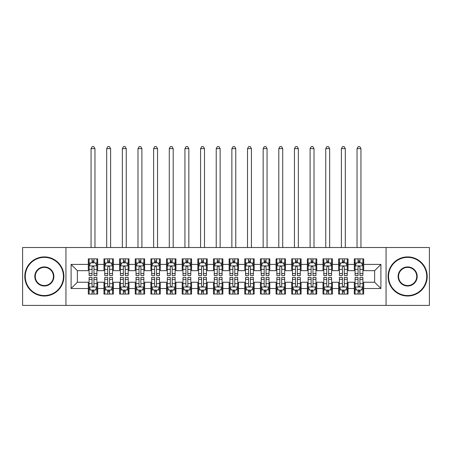 <?xml version="1.0" encoding="UTF-8"?>
<svg xmlns="http://www.w3.org/2000/svg" width="452" height="452" viewBox="0 0 452 452"><rect width="100%" height="100%" fill="white"/><g stroke="black" fill="none" stroke-linecap="round" stroke-linejoin="round"><path stroke-width="0.68" d="M386.059 305.405L429.4 305.405L429.4 247.515L386.059 247.515L386.059 305.405L65.941 305.405L65.941 247.515L22.6 247.515L22.6 305.405L65.941 305.405M386.059 247.515L65.941 247.515M71.105 288.506L71.105 264.409L88.315 264.409L88.315 270.669L77.36 270.669L77.36 282.246L71.105 288.506L88.315 288.506L88.315 294.06L97.7 294.06L97.7 288.506L103.96 288.506L103.96 294.06L113.35 294.06L113.35 288.506L119.605 288.506L119.605 294.06L128.995 294.06L128.995 288.506L135.25 288.506L135.25 294.06L144.64 294.06L144.64 288.506L150.9 288.506L150.9 294.06L160.285 294.06L160.285 288.506L166.545 288.506L166.545 294.06L175.93 294.06L175.93 288.506L182.19 288.506L182.19 294.06L191.58 294.06L191.58 288.506L197.835 288.506L197.835 294.06L207.225 294.06L207.225 288.506L213.485 288.506L213.485 294.06L222.87 294.06L222.87 288.506L229.13 288.506L229.13 294.06L238.515 294.06L238.515 288.506L244.775 288.506L244.775 294.06L254.165 294.06L254.165 288.506L260.42 288.506L260.42 294.06L269.81 294.06L269.81 288.506L276.07 288.506L276.07 294.06L285.455 294.06L285.455 288.506L291.715 288.506L291.715 294.06L301.1 294.06L301.1 288.506L307.36 288.506L307.36 294.06L316.75 294.06L316.75 288.506L323.005 288.506L323.005 294.06L332.395 294.06L332.395 288.506L338.65 288.506L338.65 294.06L348.04 294.06L348.04 288.506L354.3 288.506L354.3 294.06L363.685 294.06L363.685 282.246L374.64 282.246L374.64 270.669L363.685 270.669L363.685 264.409L380.895 264.409L380.895 288.506L363.685 288.506M363.685 264.409L363.685 258.855L354.3 258.855L354.3 264.409L348.04 264.409L348.04 258.855L338.65 258.855L338.65 264.409L332.395 264.409L332.395 258.855L323.005 258.855L323.005 264.409L316.75 264.409L316.75 258.855L307.36 258.855L307.36 264.409L301.1 264.409L301.1 258.855L291.715 258.855L291.715 264.409L285.455 264.409L285.455 258.855L276.07 258.855L276.07 264.409L269.81 264.409L269.81 258.855L260.42 258.855L260.42 264.409L254.165 264.409L254.165 258.855L244.775 258.855L244.775 264.409L238.515 264.409L238.515 258.855L229.13 258.855L229.13 264.409L222.87 264.409L222.87 258.855L213.485 258.855L213.485 264.409L207.225 264.409L207.225 258.855L197.835 258.855L197.835 264.409L191.58 264.409L191.58 258.855L182.19 258.855L182.19 264.409L175.93 264.409L175.93 258.855L166.545 258.855L166.545 264.409L160.285 264.409L160.285 258.855L150.9 258.855L150.9 264.409L144.64 264.409L144.64 258.855L135.25 258.855L135.25 264.409L128.995 264.409L128.995 258.855L119.605 258.855L119.605 264.409L113.35 264.409L113.35 258.855L103.96 258.855L103.96 264.409L97.7 264.409L97.7 258.855L88.315 258.855L88.315 264.409M348.04 288.506L348.04 282.246L354.3 282.246L354.3 288.506M380.895 264.409L374.64 270.669M332.395 288.506L332.395 282.246L338.65 282.246L338.65 288.506M354.3 264.409L354.3 270.669L348.04 270.669L348.04 264.409M316.75 288.506L316.75 282.246L323.005 282.246L323.005 288.506M338.65 264.409L338.65 270.669L332.395 270.669L332.395 264.409M301.1 288.506L301.1 282.246L307.36 282.246L307.36 288.506M323.005 264.409L323.005 270.669L316.75 270.669L316.75 264.409M285.455 288.506L285.455 282.246L291.715 282.246L291.715 288.506M307.36 264.409L307.36 270.669L301.1 270.669L301.1 264.409M269.81 288.506L269.81 282.246L276.07 282.246L276.07 288.506M291.715 264.409L291.715 270.669L285.455 270.669L285.455 264.409M254.165 288.506L254.165 282.246L260.42 282.246L260.42 288.506M276.07 264.409L276.07 270.669L269.81 270.669L269.81 264.409M238.515 288.506L238.515 282.246L244.775 282.246L244.775 288.506M260.42 264.409L260.42 270.669L254.165 270.669L254.165 264.409M222.87 288.506L222.87 282.246L229.13 282.246L229.13 288.506M244.775 264.409L244.775 270.669L238.515 270.669L238.515 264.409M207.225 288.506L207.225 282.246L213.485 282.246L213.485 288.506M229.13 264.409L229.13 270.669L222.87 270.669L222.87 264.409M191.58 288.506L191.58 282.246L197.835 282.246L197.835 288.506M213.485 264.409L213.485 270.669L207.225 270.669L207.225 264.409M175.93 288.506L175.93 282.246L182.19 282.246L182.19 288.506M197.835 264.409L197.835 270.669L191.58 270.669L191.58 264.409M160.285 288.506L160.285 282.246L166.545 282.246L166.545 288.506M182.19 264.409L182.19 270.669L175.93 270.669L175.93 264.409M144.64 288.506L144.64 282.246L150.9 282.246L150.9 288.506M166.545 264.409L166.545 270.669L160.285 270.669L160.285 264.409M128.995 288.506L128.995 282.246L135.25 282.246L135.25 288.506M150.9 264.409L150.9 270.669L144.64 270.669L144.64 264.409M113.35 288.506L113.35 282.246L119.605 282.246L119.605 288.506M135.25 264.409L135.25 270.669L128.995 270.669L128.995 264.409M97.7 288.506L97.7 282.246L103.96 282.246L103.96 288.506M119.605 264.409L119.605 270.669L113.35 270.669L113.35 264.409M77.36 282.246L88.315 282.246L88.315 288.506M103.96 264.409L103.96 270.669L97.7 270.669L97.7 264.409M354.3 262.77L355.08 262.77M362.905 262.77L363.685 262.77M338.65 262.77L339.435 262.77M347.26 262.77L348.04 262.77M323.005 262.77L323.79 262.77M331.61 262.77L332.395 262.77M307.36 262.77L308.14 262.77M315.965 262.77L316.75 262.77M291.715 262.77L292.495 262.77M300.32 262.77L301.1 262.77M276.07 262.77L276.85 262.77M284.675 262.77L285.455 262.77M260.42 262.77L261.205 262.77M269.025 262.77L269.81 262.77M244.775 262.77L245.56 262.77M253.38 262.77L254.165 262.77M229.13 262.77L229.91 262.77M237.735 262.77L238.515 262.77M213.485 262.77L214.265 262.77M222.09 262.77L222.87 262.77M197.835 262.77L198.62 262.77M206.44 262.77L207.225 262.77M182.19 262.77L182.975 262.77M190.795 262.77L191.58 262.77M166.545 262.77L167.325 262.77M175.15 262.77L175.93 262.77M150.9 262.77L151.68 262.77M159.505 262.77L160.285 262.77M135.25 262.77L136.035 262.77M143.86 262.77L144.64 262.77M119.605 262.77L120.39 262.77M128.21 262.77L128.995 262.77M103.96 262.77L104.74 262.77M112.565 262.77L113.35 262.77M88.315 262.77L89.095 262.77M96.92 262.77L97.7 262.77M88.315 290.15L89.095 290.15M96.92 290.15L97.7 290.15M103.96 290.15L104.74 290.15M112.565 290.15L113.35 290.15M119.605 290.15L120.39 290.15M128.21 290.15L128.995 290.15M135.25 290.15L136.035 290.15M143.86 290.15L144.64 290.15M150.9 290.15L151.68 290.15M159.505 290.15L160.285 290.15M166.545 290.15L167.325 290.15M175.15 290.15L175.93 290.15M182.19 290.15L182.975 290.15M190.795 290.15L191.58 290.15M197.835 290.15L198.62 290.15M206.44 290.15L207.225 290.15M213.485 290.15L214.265 290.15M222.09 290.15L222.87 290.15M229.13 290.15L229.91 290.15M237.735 290.15L238.515 290.15M244.775 290.15L245.56 290.15M253.38 290.15L254.165 290.15M260.42 290.15L261.205 290.15M269.025 290.15L269.81 290.15M276.07 290.15L276.85 290.15M284.675 290.15L285.455 290.15M291.715 290.15L292.495 290.15M300.32 290.15L301.1 290.15M307.36 290.15L308.14 290.15M315.965 290.15L316.75 290.15M323.005 290.15L323.79 290.15M331.61 290.15L332.395 290.15M338.65 290.15L339.435 290.15M347.26 290.15L348.04 290.15M354.3 290.15L355.08 290.15M362.905 290.15L363.685 290.15M71.105 264.409L77.36 270.669M374.64 282.246L380.895 288.506M93.948 260.889L92.067 260.889M96.92 273.556L93.948 273.556L93.948 275.522L96.92 275.522L96.92 265.974L95.355 262.849L90.66 262.849L89.095 265.974L89.095 275.522L92.067 275.522L92.067 273.556L89.095 273.556M89.095 265.974L89.095 258.855M96.92 265.974L96.92 258.855M92.067 262.849L92.067 258.855M93.948 258.855L93.948 262.849M93.948 273.556L93.948 267.149C93.321 265.945 92.694 265.945 92.067 267.149L92.067 273.556M93.948 262.77L92.067 262.77M94.965 247.515L94.965 148.629L91.05 148.629L91.05 247.515M91.05 148.629L92.225 146.595L93.79 146.595L94.965 148.629M92.067 292.026L93.948 292.026M89.095 279.359L92.067 279.359L92.067 277.398L89.095 277.398L89.095 286.941L90.66 290.071L95.355 290.071L96.92 286.941L96.92 277.398L93.948 277.398L93.948 279.359L96.92 279.359M96.92 286.941L96.92 294.06M89.095 286.941L89.095 294.06M93.948 290.071L93.948 294.06M92.067 294.06L92.067 290.071M92.067 279.359L92.067 285.766C92.694 286.975 93.321 286.975 93.948 285.766L93.948 279.359M92.067 290.15L93.948 290.15M109.593 260.889L107.717 260.889M112.565 273.556L109.593 273.556L109.593 275.522L112.565 275.522L112.565 265.974L111 262.849L106.305 262.849L104.74 265.974L104.74 275.522L107.717 275.522L107.717 273.556L104.74 273.556M104.74 265.974L104.74 258.855M112.565 265.974L112.565 258.855M107.717 262.849L107.717 258.855M109.593 258.855L109.593 262.849M109.593 273.556L109.593 267.149C108.966 265.945 108.344 265.945 107.717 267.149L107.717 273.556M109.593 262.77L107.717 262.77M110.61 247.515L110.61 148.629L106.7 148.629L106.7 247.515M106.7 148.629L107.87 146.595L109.435 146.595L110.61 148.629M125.238 260.889L123.362 260.889M128.21 273.556L125.238 273.556L125.238 275.522L128.21 275.522L128.21 265.974L126.645 262.849L121.955 262.849L120.39 265.974L120.39 275.522L123.362 275.522L123.362 273.556L120.39 273.556M120.39 265.974L120.39 258.855M128.21 265.974L128.21 258.855M123.362 262.849L123.362 258.855M125.238 258.855L125.238 262.849M125.238 273.556L125.238 267.149C124.616 265.945 123.989 265.945 123.362 267.149L123.362 273.556M125.238 262.77L123.362 262.77M126.255 247.515L126.255 148.629L122.345 148.629L122.345 247.515M122.345 148.629L123.52 146.595L125.08 146.595L126.255 148.629M107.717 292.026L109.593 292.026M104.74 279.359L107.717 279.359L107.717 277.398L104.74 277.398L104.74 286.941L106.305 290.071L111 290.071L112.565 286.941L112.565 277.398L109.593 277.398L109.593 279.359L112.565 279.359M112.565 286.941L112.565 294.06M104.74 286.941L104.74 294.06M109.593 290.071L109.593 294.06M107.717 294.06L107.717 290.071M107.717 279.359L107.717 285.766C108.339 286.975 108.966 286.975 109.593 285.766L109.593 279.359M107.717 290.15L109.593 290.15M123.362 292.026L125.238 292.026M120.39 279.359L123.362 279.359L123.362 277.398L120.39 277.398L120.39 286.941L121.955 290.071L126.645 290.071L128.21 286.941L128.21 277.398L125.238 277.398L125.238 279.359L128.21 279.359M128.21 286.941L128.21 294.06M120.39 286.941L120.39 294.06M125.238 290.071L125.238 294.06M123.362 294.06L123.362 290.071M123.362 279.359L123.362 285.766C123.984 286.975 124.611 286.975 125.238 285.766L125.238 279.359M123.362 290.15L125.238 290.15M44.347 295.546A19.086 19.086 0 0 0 63.438 276.46A19.086 19.086 0 0 0 44.347 257.369A19.086 19.086 0 0 0 25.261 276.46A19.086 19.086 0 0 0 44.347 295.546M44.347 256.9A19.56 19.56 0 0 1 63.907 276.46A19.56 19.56 0 0 1 44.347 296.015A19.56 19.56 0 0 1 24.792 276.46A19.56 19.56 0 0 1 44.347 256.9M44.347 286.003A9.543 9.543 0 0 1 34.804 276.46A9.543 9.543 0 0 1 44.347 266.917A9.543 9.543 0 0 1 53.89 276.46A9.543 9.543 0 0 1 44.347 286.003M44.347 267.386A9.074 9.074 0 0 0 35.273 276.46A9.074 9.074 0 0 0 44.347 285.534A9.074 9.074 0 0 0 53.421 276.46A9.074 9.074 0 0 0 44.347 267.386M407.653 295.546A19.086 19.086 0 0 0 426.739 276.46A19.086 19.086 0 0 0 407.653 257.369A19.086 19.086 0 0 0 388.562 276.46A19.086 19.086 0 0 0 407.653 295.546M407.653 256.9A19.56 19.56 0 0 1 427.208 276.46A19.56 19.56 0 0 1 407.653 296.015A19.56 19.56 0 0 1 388.093 276.46A19.56 19.56 0 0 1 407.653 256.9M407.653 286.003A9.543 9.543 0 0 1 398.11 276.46A9.543 9.543 0 0 1 407.653 266.917A9.543 9.543 0 0 1 417.196 276.46A9.543 9.543 0 0 1 407.653 286.003M407.653 267.386A9.074 9.074 0 0 0 398.579 276.46A9.074 9.074 0 0 0 407.653 285.534A9.074 9.074 0 0 0 416.727 276.46A9.074 9.074 0 0 0 407.653 267.386M140.883 260.889L139.007 260.889M143.86 273.556L140.883 273.556L140.883 275.522L143.86 275.522L143.86 265.974L142.295 262.849L137.6 262.849L136.035 265.974L136.035 275.522L139.007 275.522L139.007 273.556L136.035 273.556M136.035 265.974L136.035 258.855M143.86 265.974L143.86 258.855M139.007 262.849L139.007 258.855M140.883 258.855L140.883 262.849M140.883 273.556L140.883 267.149C140.261 265.945 139.634 265.945 139.007 267.149L139.007 273.556M140.883 262.77L139.007 262.77M141.9 247.515L141.9 148.629L137.99 148.629L137.99 247.515M137.99 148.629L139.165 146.595L140.73 146.595L141.9 148.629M156.533 260.889L154.652 260.889M159.505 273.556L156.533 273.556L156.533 275.522L159.505 275.522L159.505 265.974L157.94 262.849L153.245 262.849L151.68 265.974L151.68 275.522L154.652 275.522L154.652 273.556L151.68 273.556M151.68 265.974L151.68 258.855M159.505 265.974L159.505 258.855M154.652 262.849L154.652 258.855M156.533 258.855L156.533 262.849M156.533 273.556L156.533 267.149C155.906 265.945 155.279 265.945 154.652 267.149L154.652 273.556M156.533 262.77L154.652 262.77M157.55 247.515L157.55 148.629L153.635 148.629L153.635 247.515M153.635 148.629L154.81 146.595L156.375 146.595L157.55 148.629M139.007 292.026L140.883 292.026M136.035 279.359L139.007 279.359L139.007 277.398L136.035 277.398L136.035 286.941L137.6 290.071L142.295 290.071L143.86 286.941L143.86 277.398L140.883 277.398L140.883 279.359L143.86 279.359M143.86 286.941L143.86 294.06M136.035 286.941L136.035 294.06M140.883 290.071L140.883 294.06M139.007 294.06L139.007 290.071M139.007 279.359L139.007 285.766C139.634 286.975 140.256 286.975 140.883 285.766L140.883 279.359M139.007 290.15L140.883 290.15M154.652 292.026L156.533 292.026M151.68 279.359L154.652 279.359L154.652 277.398L151.68 277.398L151.68 286.941L153.245 290.071L157.94 290.071L159.505 286.941L159.505 277.398L156.533 277.398L156.533 279.359L159.505 279.359M159.505 286.941L159.505 294.06M151.68 286.941L151.68 294.06M156.533 290.071L156.533 294.06M154.652 294.06L154.652 290.071M154.652 279.359L154.652 285.766C155.279 286.975 155.906 286.975 156.533 285.766L156.533 279.359M154.652 290.15L156.533 290.15M172.178 260.889L170.302 260.889M175.15 273.556L172.178 273.556L172.178 275.522L175.15 275.522L175.15 265.974L173.585 262.849L168.89 262.849L167.325 265.974L167.325 275.522L170.302 275.522L170.302 273.556L167.325 273.556M167.325 265.974L167.325 258.855M175.15 265.974L175.15 258.855M170.302 262.849L170.302 258.855M172.178 258.855L172.178 262.849M172.178 273.556L172.178 267.149C171.551 265.945 170.924 265.945 170.302 267.149L170.302 273.556M172.178 262.77L170.302 262.77M173.195 247.515L173.195 148.629L169.285 148.629L169.285 247.515M169.285 148.629L170.455 146.595L172.02 146.595L173.195 148.629M170.302 292.026L172.178 292.026M167.325 279.359L170.302 279.359L170.302 277.398L167.325 277.398L167.325 286.941L168.89 290.071L173.585 290.071L175.15 286.941L175.15 277.398L172.178 277.398L172.178 279.359L175.15 279.359M175.15 286.941L175.15 294.06M167.325 286.941L167.325 294.06M172.178 290.071L172.178 294.06M170.302 294.06L170.302 290.071M170.302 279.359L170.302 285.766C170.924 286.975 171.551 286.975 172.178 285.766L172.178 279.359M170.302 290.15L172.178 290.15M187.823 260.889L185.947 260.889M190.795 273.556L187.823 273.556L187.823 275.522L190.795 275.522L190.795 265.974L189.23 262.849L184.54 262.849L182.975 265.974L182.975 275.522L185.947 275.522L185.947 273.556L182.975 273.556M182.975 265.974L182.975 258.855M190.795 265.974L190.795 258.855M185.947 262.849L185.947 258.855M187.823 258.855L187.823 262.849M187.823 273.556L187.823 267.149C187.196 265.945 186.574 265.945 185.947 267.149L185.947 273.556M187.823 262.77L185.947 262.77M188.84 247.515L188.84 148.629L184.93 148.629L184.93 247.515M184.93 148.629L186.1 146.595L187.665 146.595L188.84 148.629M185.947 292.026L187.823 292.026M182.975 279.359L185.947 279.359L185.947 277.398L182.975 277.398L182.975 286.941L184.54 290.071L189.23 290.071L190.795 286.941L190.795 277.398L187.823 277.398L187.823 279.359L190.795 279.359M190.795 286.941L190.795 294.06M182.975 286.941L182.975 294.06M187.823 290.071L187.823 294.06M185.947 294.06L185.947 290.071M185.947 279.359L185.947 285.766C186.569 286.975 187.196 286.975 187.823 285.766L187.823 279.359M185.947 290.15L187.823 290.15M203.468 260.889L201.592 260.889M206.44 273.556L203.468 273.556L203.468 275.522L206.44 275.522L206.44 265.974L204.88 262.849L200.185 262.849L198.62 265.974L198.62 275.522L201.592 275.522L201.592 273.556L198.62 273.556M198.62 265.974L198.62 258.855M206.44 265.974L206.44 258.855M201.592 262.849L201.592 258.855M203.468 258.855L203.468 262.849M203.468 273.556L203.468 267.149C202.846 265.945 202.219 265.945 201.592 267.149L201.592 273.556M203.468 262.77L201.592 262.77M204.485 247.515L204.485 148.629L200.575 148.629L200.575 247.515M200.575 148.629L201.75 146.595L203.315 146.595L204.485 148.629M219.118 260.889L217.237 260.889M222.09 273.556L219.118 273.556L219.118 275.522L222.09 275.522L222.09 265.974L220.525 262.849L215.83 262.849L214.265 265.974L214.265 275.522L217.237 275.522L217.237 273.556L214.265 273.556M214.265 265.974L214.265 258.855M222.09 265.974L222.09 258.855M217.237 262.849L217.237 258.855M219.118 258.855L219.118 262.849M219.118 273.556L219.118 267.149C218.491 265.945 217.864 265.945 217.237 267.149L217.237 273.556M219.118 262.77L217.237 262.77M220.135 247.515L220.135 148.629L216.22 148.629L216.22 247.515M216.22 148.629L217.395 146.595L218.96 146.595L220.135 148.629M234.763 260.889L232.882 260.889M237.735 273.556L234.763 273.556L234.763 275.522L237.735 275.522L237.735 265.974L236.17 262.849L231.475 262.849L229.91 265.974L229.91 275.522L232.882 275.522L232.882 273.556L229.91 273.556M229.91 265.974L229.91 258.855M237.735 265.974L237.735 258.855M232.882 262.849L232.882 258.855M234.763 258.855L234.763 262.849M234.763 273.556L234.763 267.149C234.136 265.945 233.509 265.945 232.882 267.149L232.882 273.556M234.763 262.77L232.882 262.77M235.78 247.515L235.78 148.629L231.865 148.629L231.865 247.515M231.865 148.629L233.04 146.595L234.605 146.595L235.78 148.629M250.408 260.889L248.532 260.889M253.38 273.556L250.408 273.556L250.408 275.522L253.38 275.522L253.38 265.974L251.815 262.849L247.12 262.849L245.56 265.974L245.56 275.522L248.532 275.522L248.532 273.556L245.56 273.556M245.56 265.974L245.56 258.855M253.38 265.974L253.38 258.855M248.532 262.849L248.532 258.855M250.408 258.855L250.408 262.849M250.408 273.556L250.408 267.149C249.781 265.945 249.159 265.945 248.532 267.149L248.532 273.556M250.408 262.77L248.532 262.77M251.425 247.515L251.425 148.629L247.515 148.629L247.515 247.515M247.515 148.629L248.685 146.595L250.25 146.595L251.425 148.629M266.053 260.889L264.177 260.889M269.025 273.556L266.053 273.556L266.053 275.522L269.025 275.522L269.025 265.974L267.46 262.849L262.77 262.849L261.205 265.974L261.205 275.522L264.177 275.522L264.177 273.556L261.205 273.556M261.205 265.974L261.205 258.855M269.025 265.974L269.025 258.855M264.177 262.849L264.177 258.855M266.053 258.855L266.053 262.849M266.053 273.556L266.053 267.149C265.431 265.945 264.804 265.945 264.177 267.149L264.177 273.556M266.053 262.77L264.177 262.77M267.07 247.515L267.07 148.629L263.16 148.629L263.16 247.515M263.16 148.629L264.335 146.595L265.9 146.595L267.07 148.629M281.698 260.889L279.822 260.889M284.675 273.556L281.698 273.556L281.698 275.522L284.675 275.522L284.675 265.974L283.11 262.849L278.415 262.849L276.85 265.974L276.85 275.522L279.822 275.522L279.822 273.556L276.85 273.556M276.85 265.974L276.85 258.855M284.675 265.974L284.675 258.855M279.822 262.849L279.822 258.855M281.698 258.855L281.698 262.849M281.698 273.556L281.698 267.149C281.076 265.945 280.449 265.945 279.822 267.149L279.822 273.556M281.698 262.77L279.822 262.77M282.715 247.515L282.715 148.629L278.805 148.629L278.805 247.515M278.805 148.629L279.98 146.595L281.545 146.595L282.715 148.629M297.348 260.889L295.467 260.889M300.32 273.556L297.348 273.556L297.348 275.522L300.32 275.522L300.32 265.974L298.755 262.849L294.06 262.849L292.495 265.974L292.495 275.522L295.467 275.522L295.467 273.556L292.495 273.556M292.495 265.974L292.495 258.855M300.32 265.974L300.32 258.855M295.467 262.849L295.467 258.855M297.348 258.855L297.348 262.849M297.348 273.556L297.348 267.149C296.721 265.945 296.094 265.945 295.467 267.149L295.467 273.556M297.348 262.77L295.467 262.77M298.365 247.515L298.365 148.629L294.45 148.629L294.45 247.515M294.45 148.629L295.625 146.595L297.19 146.595L298.365 148.629M312.993 260.889L311.117 260.889M315.965 273.556L312.993 273.556L312.993 275.522L315.965 275.522L315.965 265.974L314.4 262.849L309.705 262.849L308.14 265.974L308.14 275.522L311.117 275.522L311.117 273.556L308.14 273.556M308.14 265.974L308.14 258.855M315.965 265.974L315.965 258.855M311.117 262.849L311.117 258.855M312.993 258.855L312.993 262.849M312.993 273.556L312.993 267.149C312.366 265.945 311.744 265.945 311.117 267.149L311.117 273.556M312.993 262.77L311.117 262.77M314.01 247.515L314.01 148.629L310.1 148.629L310.1 247.515M310.1 148.629L311.27 146.595L312.835 146.595L314.01 148.629M328.638 260.889L326.762 260.889M331.61 273.556L328.638 273.556L328.638 275.522L331.61 275.522L331.61 265.974L330.045 262.849L325.355 262.849L323.79 265.974L323.79 275.522L326.762 275.522L326.762 273.556L323.79 273.556M323.79 265.974L323.79 258.855M331.61 265.974L331.61 258.855M326.762 262.849L326.762 258.855M328.638 258.855L328.638 262.849M328.638 273.556L328.638 267.149C328.016 265.945 327.389 265.945 326.762 267.149L326.762 273.556M328.638 262.77L326.762 262.77M329.655 247.515L329.655 148.629L325.745 148.629L325.745 247.515M325.745 148.629L326.92 146.595L328.48 146.595L329.655 148.629M201.592 292.026L203.468 292.026M198.62 279.359L201.592 279.359L201.592 277.398L198.62 277.398L198.62 286.941L200.185 290.071L204.88 290.071L206.44 286.941L206.44 277.398L203.468 277.398L203.468 279.359L206.44 279.359M206.44 286.941L206.44 294.06M198.62 286.941L198.62 294.06M203.468 290.071L203.468 294.06M201.592 294.06L201.592 290.071M201.592 279.359L201.592 285.766C202.219 286.975 202.841 286.975 203.468 285.766L203.468 279.359M201.592 290.15L203.468 290.15M217.237 292.026L219.118 292.026M214.265 279.359L217.237 279.359L217.237 277.398L214.265 277.398L214.265 286.941L215.83 290.071L220.525 290.071L222.09 286.941L222.09 277.398L219.118 277.398L219.118 279.359L222.09 279.359M222.09 286.941L222.09 294.06M214.265 286.941L214.265 294.06M219.118 290.071L219.118 294.06M217.237 294.06L217.237 290.071M217.237 279.359L217.237 285.766C217.864 286.975 218.491 286.975 219.118 285.766L219.118 279.359M217.237 290.15L219.118 290.15M232.882 292.026L234.763 292.026M229.91 279.359L232.882 279.359L232.882 277.398L229.91 277.398L229.91 286.941L231.475 290.071L236.17 290.071L237.735 286.941L237.735 277.398L234.763 277.398L234.763 279.359L237.735 279.359M237.735 286.941L237.735 294.06M229.91 286.941L229.91 294.06M234.763 290.071L234.763 294.06M232.882 294.06L232.882 290.071M232.882 279.359L232.882 285.766C233.509 286.975 234.136 286.975 234.763 285.766L234.763 279.359M232.882 290.15L234.763 290.15M248.532 292.026L250.408 292.026M245.56 279.359L248.532 279.359L248.532 277.398L245.56 277.398L245.56 286.941L247.12 290.071L251.815 290.071L253.38 286.941L253.38 277.398L250.408 277.398L250.408 279.359L253.38 279.359M253.38 286.941L253.38 294.06M245.56 286.941L245.56 294.06M250.408 290.071L250.408 294.06M248.532 294.06L248.532 290.071M248.532 279.359L248.532 285.766C249.154 286.975 249.781 286.975 250.408 285.766L250.408 279.359M248.532 290.15L250.408 290.15M264.177 292.026L266.053 292.026M261.205 279.359L264.177 279.359L264.177 277.398L261.205 277.398L261.205 286.941L262.77 290.071L267.46 290.071L269.025 286.941L269.025 277.398L266.053 277.398L266.053 279.359L269.025 279.359M269.025 286.941L269.025 294.06M261.205 286.941L261.205 294.06M266.053 290.071L266.053 294.06M264.177 294.06L264.177 290.071M264.177 279.359L264.177 285.766C264.804 286.975 265.426 286.975 266.053 285.766L266.053 279.359M264.177 290.15L266.053 290.15M279.822 292.026L281.698 292.026M276.85 279.359L279.822 279.359L279.822 277.398L276.85 277.398L276.85 286.941L278.415 290.071L283.11 290.071L284.675 286.941L284.675 277.398L281.698 277.398L281.698 279.359L284.675 279.359M284.675 286.941L284.675 294.06M276.85 286.941L276.85 294.06M281.698 290.071L281.698 294.06M279.822 294.06L279.822 290.071M279.822 279.359L279.822 285.766C280.449 286.975 281.076 286.975 281.698 285.766L281.698 279.359M279.822 290.15L281.698 290.15M295.467 292.026L297.348 292.026M292.495 279.359L295.467 279.359L295.467 277.398L292.495 277.398L292.495 286.941L294.06 290.071L298.755 290.071L300.32 286.941L300.32 277.398L297.348 277.398L297.348 279.359L300.32 279.359M300.32 286.941L300.32 294.06M292.495 286.941L292.495 294.06M297.348 290.071L297.348 294.06M295.467 294.06L295.467 290.071M295.467 279.359L295.467 285.766C296.094 286.975 296.721 286.975 297.348 285.766L297.348 279.359M295.467 290.15L297.348 290.15M311.117 292.026L312.993 292.026M308.14 279.359L311.117 279.359L311.117 277.398L308.14 277.398L308.14 286.941L309.705 290.071L314.4 290.071L315.965 286.941L315.965 277.398L312.993 277.398L312.993 279.359L315.965 279.359M315.965 286.941L315.965 294.06M308.14 286.941L308.14 294.06M312.993 290.071L312.993 294.06M311.117 294.06L311.117 290.071M311.117 279.359L311.117 285.766C311.739 286.975 312.366 286.975 312.993 285.766L312.993 279.359M311.117 290.15L312.993 290.15M326.762 292.026L328.638 292.026M323.79 279.359L326.762 279.359L326.762 277.398L323.79 277.398L323.79 286.941L325.355 290.071L330.045 290.071L331.61 286.941L331.61 277.398L328.638 277.398L328.638 279.359L331.61 279.359M331.61 286.941L331.61 294.06M323.79 286.941L323.79 294.06M328.638 290.071L328.638 294.06M326.762 294.06L326.762 290.071M326.762 279.359L326.762 285.766C327.384 286.975 328.011 286.975 328.638 285.766L328.638 279.359M326.762 290.15L328.638 290.15M344.283 260.889L342.407 260.889M347.26 273.556L344.283 273.556L344.283 275.522L347.26 275.522L347.26 265.974L345.695 262.849L341 262.849L339.435 265.974L339.435 275.522L342.407 275.522L342.407 273.556L339.435 273.556M339.435 265.974L339.435 258.855M347.26 265.974L347.26 258.855M342.407 262.849L342.407 258.855M344.283 258.855L344.283 262.849M344.283 273.556L344.283 267.149C343.661 265.945 343.034 265.945 342.407 267.149L342.407 273.556M344.283 262.77L342.407 262.77M345.3 247.515L345.3 148.629L341.39 148.629L341.39 247.515M341.39 148.629L342.565 146.595L344.13 146.595L345.3 148.629M342.407 292.026L344.283 292.026M339.435 279.359L342.407 279.359L342.407 277.398L339.435 277.398L339.435 286.941L341 290.071L345.695 290.071L347.26 286.941L347.26 277.398L344.283 277.398L344.283 279.359L347.26 279.359M347.26 286.941L347.26 294.06M339.435 286.941L339.435 294.06M344.283 290.071L344.283 294.06M342.407 294.06L342.407 290.071M342.407 279.359L342.407 285.766C343.034 286.975 343.656 286.975 344.283 285.766L344.283 279.359M342.407 290.15L344.283 290.15M359.933 260.889L358.052 260.889M362.905 273.556L359.933 273.556L359.933 275.522L362.905 275.522L362.905 265.974L361.34 262.849L356.645 262.849L355.08 265.974L355.08 275.522L358.052 275.522L358.052 273.556L355.08 273.556M355.08 265.974L355.08 258.855M362.905 265.974L362.905 258.855M358.052 262.849L358.052 258.855M359.933 258.855L359.933 262.849M359.933 273.556L359.933 267.149C359.306 265.945 358.679 265.945 358.052 267.149L358.052 273.556M359.933 262.77L358.052 262.77M360.95 247.515L360.95 148.629L357.035 148.629L357.035 247.515M357.035 148.629L358.21 146.595L359.775 146.595L360.95 148.629M358.052 292.026L359.933 292.026M355.08 279.359L358.052 279.359L358.052 277.398L355.08 277.398L355.08 286.941L356.645 290.071L361.34 290.071L362.905 286.941L362.905 277.398L359.933 277.398L359.933 279.359L362.905 279.359M362.905 286.941L362.905 294.06M355.08 286.941L355.08 294.06M359.933 290.071L359.933 294.06M358.052 294.06L358.052 290.071M358.052 279.359L358.052 285.766C358.679 286.975 359.306 286.975 359.933 285.766L359.933 279.359M358.052 290.15L359.933 290.15M96.881 265.9L89.134 265.9M89.095 263.036L90.569 263.036M95.451 263.036L96.92 263.036M92.067 269.364L89.095 269.364M96.92 269.364L93.948 269.364M93.948 261.889L92.067 261.889M89.134 287.02L96.881 287.02M96.92 289.885L95.451 289.885M90.569 289.885L89.095 289.885M93.948 283.551L96.92 283.551M89.095 283.551L92.067 283.551M92.067 291.031L93.948 291.031M112.525 265.9L104.779 265.9M104.74 263.036L106.214 263.036M111.096 263.036L112.565 263.036M107.717 269.364L104.74 269.364M112.565 269.364L109.593 269.364M109.593 261.889L107.717 261.889M128.17 265.9L120.43 265.9M120.39 263.036L121.859 263.036M126.741 263.036L128.21 263.036M123.362 269.364L120.39 269.364M128.21 269.364L125.238 269.364M125.238 261.889L123.362 261.889M104.779 287.02L112.525 287.02M112.565 289.885L111.096 289.885M106.214 289.885L104.74 289.885M109.593 283.551L112.565 283.551M104.74 283.551L107.717 283.551M107.717 291.031L109.593 291.031M120.43 287.02L128.17 287.02M128.21 289.885L126.741 289.885M121.859 289.885L120.39 289.885M125.238 283.551L128.21 283.551M120.39 283.551L123.362 283.551M123.362 291.031L125.238 291.031M143.821 265.9L136.075 265.9M136.035 263.036L137.504 263.036M142.386 263.036L143.86 263.036M139.007 269.364L136.035 269.364M143.86 269.364L140.883 269.364M140.883 261.889L139.007 261.889M159.466 265.9L151.719 265.9M151.68 263.036L153.149 263.036M158.03 263.036L159.505 263.036M154.652 269.364L151.68 269.364M159.505 269.364L156.533 269.364M156.533 261.889L154.652 261.889M136.075 287.02L143.821 287.02M143.86 289.885L142.386 289.885M137.504 289.885L136.035 289.885M140.883 283.551L143.86 283.551M136.035 283.551L139.007 283.551M139.007 291.031L140.883 291.031M151.719 287.02L159.466 287.02M159.505 289.885L158.03 289.885M153.149 289.885L151.68 289.885M156.533 283.551L159.505 283.551M151.68 283.551L154.652 283.551M154.652 291.031L156.533 291.031M175.11 265.9L167.364 265.9M167.325 263.036L168.799 263.036M173.681 263.036L175.15 263.036M170.302 269.364L167.325 269.364M175.15 269.364L172.178 269.364M172.178 261.889L170.302 261.889M167.364 287.02L175.11 287.02M175.15 289.885L173.681 289.885M168.799 289.885L167.325 289.885M172.178 283.551L175.15 283.551M167.325 283.551L170.302 283.551M170.302 291.031L172.178 291.031M190.755 265.9L183.015 265.9M182.975 263.036L184.444 263.036M189.326 263.036L190.795 263.036M185.947 269.364L182.975 269.364M190.795 269.364L187.823 269.364M187.823 261.889L185.947 261.889M183.015 287.02L190.755 287.02M190.795 289.885L189.326 289.885M184.444 289.885L182.975 289.885M187.823 283.551L190.795 283.551M182.975 283.551L185.947 283.551M185.947 291.031L187.823 291.031M206.406 265.9L198.66 265.9M198.62 263.036L200.089 263.036M204.971 263.036L206.44 263.036M201.592 269.364L198.62 269.364M206.44 269.364L203.468 269.364M203.468 261.889L201.592 261.889M222.051 265.9L214.304 265.9M214.265 263.036L215.734 263.036M220.616 263.036L222.09 263.036M217.237 269.364L214.265 269.364M222.09 269.364L219.118 269.364M219.118 261.889L217.237 261.889M237.695 265.9L229.949 265.9M229.91 263.036L231.384 263.036M236.266 263.036L237.735 263.036M232.882 269.364L229.91 269.364M237.735 269.364L234.763 269.364M234.763 261.889L232.882 261.889M253.34 265.9L245.594 265.9M245.56 263.036L247.029 263.036M251.911 263.036L253.38 263.036M248.532 269.364L245.56 269.364M253.38 269.364L250.408 269.364M250.408 261.889L248.532 261.889M268.985 265.9L261.245 265.9M261.205 263.036L262.674 263.036M267.556 263.036L269.025 263.036M264.177 269.364L261.205 269.364M269.025 269.364L266.053 269.364M266.053 261.889L264.177 261.889M284.636 265.9L276.89 265.9M276.85 263.036L278.319 263.036M283.201 263.036L284.675 263.036M279.822 269.364L276.85 269.364M284.675 269.364L281.698 269.364M281.698 261.889L279.822 261.889M300.281 265.9L292.534 265.9M292.495 263.036L293.969 263.036M298.851 263.036L300.32 263.036M295.467 269.364L292.495 269.364M300.32 269.364L297.348 269.364M297.348 261.889L295.467 261.889M315.925 265.9L308.179 265.9M308.14 263.036L309.614 263.036M314.496 263.036L315.965 263.036M311.117 269.364L308.14 269.364M315.965 269.364L312.993 269.364M312.993 261.889L311.117 261.889M331.57 265.9L323.83 265.9M323.79 263.036L325.259 263.036M330.141 263.036L331.61 263.036M326.762 269.364L323.79 269.364M331.61 269.364L328.638 269.364M328.638 261.889L326.762 261.889M198.66 287.02L206.406 287.02M206.44 289.885L204.971 289.885M200.089 289.885L198.62 289.885M203.468 283.551L206.44 283.551M198.62 283.551L201.592 283.551M201.592 291.031L203.468 291.031M214.304 287.02L222.051 287.02M222.09 289.885L220.616 289.885M215.734 289.885L214.265 289.885M219.118 283.551L222.09 283.551M214.265 283.551L217.237 283.551M217.237 291.031L219.118 291.031M229.949 287.02L237.695 287.02M237.735 289.885L236.266 289.885M231.384 289.885L229.91 289.885M234.763 283.551L237.735 283.551M229.91 283.551L232.882 283.551M232.882 291.031L234.763 291.031M245.594 287.02L253.34 287.02M253.38 289.885L251.911 289.885M247.029 289.885L245.56 289.885M250.408 283.551L253.38 283.551M245.56 283.551L248.532 283.551M248.532 291.031L250.408 291.031M261.245 287.02L268.985 287.02M269.025 289.885L267.556 289.885M262.674 289.885L261.205 289.885M266.053 283.551L269.025 283.551M261.205 283.551L264.177 283.551M264.177 291.031L266.053 291.031M276.89 287.02L284.636 287.02M284.675 289.885L283.201 289.885M278.319 289.885L276.85 289.885M281.698 283.551L284.675 283.551M276.85 283.551L279.822 283.551M279.822 291.031L281.698 291.031M292.534 287.02L300.281 287.02M300.32 289.885L298.851 289.885M293.969 289.885L292.495 289.885M297.348 283.551L300.32 283.551M292.495 283.551L295.467 283.551M295.467 291.031L297.348 291.031M308.179 287.02L315.925 287.02M315.965 289.885L314.496 289.885M309.614 289.885L308.14 289.885M312.993 283.551L315.965 283.551M308.14 283.551L311.117 283.551M311.117 291.031L312.993 291.031M323.83 287.02L331.57 287.02M331.61 289.885L330.141 289.885M325.259 289.885L323.79 289.885M328.638 283.551L331.61 283.551M323.79 283.551L326.762 283.551M326.762 291.031L328.638 291.031M347.221 265.9L339.475 265.9M339.435 263.036L340.904 263.036M345.786 263.036L347.26 263.036M342.407 269.364L339.435 269.364M347.26 269.364L344.283 269.364M344.283 261.889L342.407 261.889M339.475 287.02L347.221 287.02M347.26 289.885L345.786 289.885M340.904 289.885L339.435 289.885M344.283 283.551L347.26 283.551M339.435 283.551L342.407 283.551M342.407 291.031L344.283 291.031M362.866 265.9L355.119 265.9M355.08 263.036L356.549 263.036M361.43 263.036L362.905 263.036M358.052 269.364L355.08 269.364M362.905 269.364L359.933 269.364M359.933 261.889L358.052 261.889M355.119 287.02L362.866 287.02M362.905 289.885L361.43 289.885M356.549 289.885L355.08 289.885M359.933 283.551L362.905 283.551M355.08 283.551L358.052 283.551M358.052 291.031L359.933 291.031"/></g></svg>
